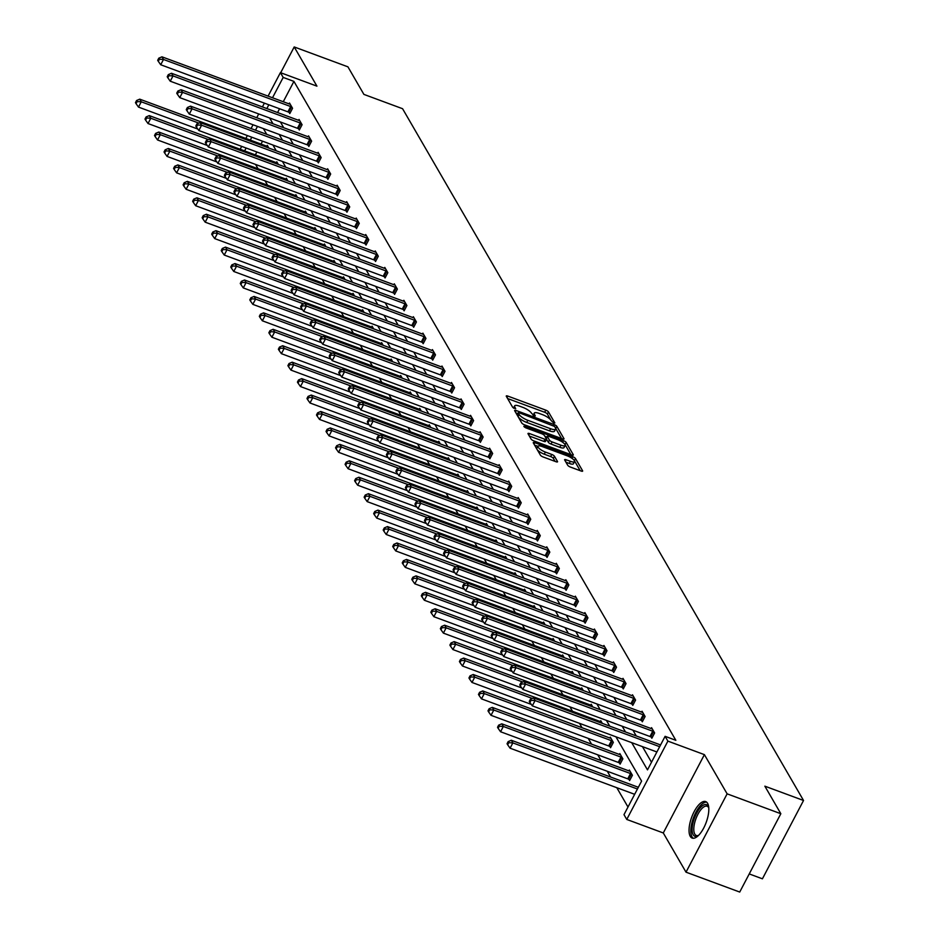 <?xml version="1.0" encoding="UTF-8"?>
<svg xmlns="http://www.w3.org/2000/svg" width="939" height="939" viewBox="0 0 939 939"><rect width="100%" height="100%" fill="white"/><g stroke="black" fill="none" stroke-linecap="round" stroke-linejoin="round"><path stroke-width="1.41" d="M553.81 423.125L554.867 422.949L548.493 411.963A2.453 0.704 27.7 0 0 545.794 410.143L507.835 396.094A2.453 0.704 27.7 0 0 506.262 395.988A2.453 0.704 27.7 0 0 506.321 396.34L512.694 407.338L515.687 408.676L514.818 407.01A7.841 2.242 27.7 0 1 514.631 405.859A7.841 2.242 27.7 0 1 519.654 406.2L522.812 407.362A7.841 2.242 27.7 0 1 531.474 413.172L534.197 415.871L535.3 415.942L534.432 414.263A7.841 2.242 27.7 0 1 534.244 413.125A7.841 2.242 27.7 0 1 539.256 413.453L542.425 414.627A7.841 2.242 27.7 0 1 551.087 420.437L553.81 423.125M690.259 836.344A19.461 7.7 110.3 0 1 692.865 814.313A19.461 7.7 110.3 0 1 705.694 801.589A19.461 7.7 110.3 0 1 707.607 803.326A19.461 7.7 110.3 0 1 705.001 825.346A19.461 7.7 110.3 0 1 692.172 838.081A19.461 7.7 110.3 0 1 690.259 836.344M686.01 872.167L727.126 793.842L704.403 754.639L663.286 832.963L686.01 872.167L739.721 892.05L780.837 813.726L764.862 786.178L803.538 800.486L402.573 108.713L363.898 94.393L347.923 66.833L294.212 46.95L280.679 72.726M780.837 813.726L727.126 793.842M567.708 465.251A2.453 0.704 27.7 0 0 570.419 467.07L581.065 471.014A2.453 0.704 27.7 0 0 582.638 471.12A2.453 0.704 27.7 0 0 582.579 470.756L575.501 458.561A2.453 0.704 27.7 0 0 572.802 456.741L534.843 442.692A2.453 0.704 27.7 0 0 533.27 442.586A2.453 0.704 27.7 0 0 533.329 442.938L540.406 455.145A2.453 0.704 27.7 0 0 543.118 456.964L555.97 461.718A2.453 0.704 27.7 0 0 557.543 461.824A2.453 0.704 27.7 0 0 557.484 461.472L554.456 456.248A2.453 0.704 27.7 0 0 551.745 454.429L545.371 452.07A6.55 1.866 27.7 0 1 537.965 446.26A6.55 1.866 27.7 0 1 542.167 446.541L567.156 455.791A6.55 1.866 27.7 0 1 574.551 461.601A6.55 1.866 27.7 0 1 570.36 461.319L566.194 459.781A2.453 0.704 27.7 0 0 564.621 459.676A2.453 0.704 27.7 0 0 564.679 460.028L567.708 465.251M268.085 96.118L280.409 72.632L316.936 86.153L294.212 46.95M280.409 72.632L283.191 77.421L272.51 97.762M631.712 742.655L647.487 769.874L665.105 736.329L675.845 740.308L293.93 81.4L283.191 77.421M665.105 736.329L667.887 741.117L626.759 819.442L623.989 814.653L641.595 781.095L615.937 736.81M704.403 754.639L667.887 741.117M562.426 438.842A2.453 0.704 27.7 0 0 563.999 438.947A2.453 0.704 27.7 0 0 563.94 438.595L556.862 426.388A2.453 0.704 27.7 0 0 554.151 424.569L516.192 410.519A2.453 0.704 27.7 0 0 514.631 410.413A2.453 0.704 27.7 0 0 514.689 410.777L521.755 422.984A2.453 0.704 27.7 0 0 524.467 424.792L562.426 438.842M566.182 442.469L573.26 454.676A2.453 0.704 27.7 0 1 573.318 455.039A2.453 0.704 27.7 0 1 571.745 454.934L533.786 440.872A2.453 0.704 27.7 0 1 531.087 439.065L528.058 433.841A2.453 0.704 27.7 0 1 528 433.478A2.453 0.704 27.7 0 1 529.561 433.583L544.96 439.288A2.453 0.704 27.7 0 0 546.521 439.393A2.453 0.704 27.7 0 0 546.463 439.029L544.456 435.567A2.453 0.704 27.7 0 0 541.744 433.748L525.723 427.82L523.786 426.294L524.889 426.365L563.47 440.661A2.453 0.704 27.7 0 1 566.182 442.469L565.067 444.593L570.877 454.605M749.228 873.927L762.421 878.81L803.538 800.486M628.942 779.393L629.623 780.567L632.405 775.274L629.341 770.015L628.895 770.872M609.881 746.517L610.561 747.69L613.343 742.397L610.291 737.138L609.834 737.995M592.791 706.95L591.23 704.262L590.784 705.119M573.741 674.073L572.18 671.385L571.722 672.242M554.679 641.196L553.118 638.508L552.672 639.365M535.629 608.319L534.068 605.632L533.61 606.488M516.567 575.443L515.006 572.755L514.56 573.612M497.517 542.566L495.956 539.878L495.499 540.735M478.456 509.689L476.895 507.001L476.449 507.858M459.406 476.812L457.845 474.125L457.387 474.981M440.344 443.936L438.783 441.248L438.337 442.105M421.294 411.059L419.733 408.371L419.275 409.228M402.232 378.182L400.671 375.494L400.225 376.351M383.182 345.306L381.621 342.618L381.164 343.474M364.121 312.429L362.56 309.741L362.102 310.598M345.071 279.552L343.51 276.864L343.052 277.721M326.009 246.675L324.448 243.987L323.99 244.844M306.959 213.799L305.398 211.099L304.94 211.968M287.897 180.922L286.336 178.222L285.879 179.091M268.847 148.045L267.286 145.345L266.829 146.214M262.544 141.19L261.03 144.066M256.863 152.001L255.349 154.876M255.537 164.419L258.072 168.797M265.056 180.851L267.603 185.241M274.587 197.296L277.134 201.674M284.118 213.728L286.653 218.118M293.649 230.172L296.184 234.55M303.18 246.605L305.715 250.995M312.699 263.049L315.246 267.427M322.23 279.482L324.765 283.871M331.76 295.926L334.296 300.304M341.291 312.358L343.827 316.748M350.81 328.803L353.357 333.181M360.341 345.235L362.888 349.625M369.872 361.679L372.407 366.057M379.403 378.112L381.938 382.502M388.922 394.556L391.469 398.934M398.453 410.989L401 415.378M407.984 427.433L410.519 431.811M417.515 443.865L420.05 448.255M427.034 460.31L429.581 464.688M436.565 476.742L439.112 481.132M446.095 493.186L448.631 497.564M455.626 509.619L458.162 514.009M465.145 526.063L467.692 530.441M474.676 542.496L477.223 546.885M484.207 558.94L486.742 563.318M493.738 575.372L496.273 579.762M503.257 591.816L505.804 596.195M512.788 608.249L515.335 612.639M522.319 624.693L524.854 629.071M531.85 641.126L534.385 645.516M541.38 657.57L543.916 661.948M550.9 674.002L553.447 678.392M560.43 690.447L562.966 694.825M569.961 706.879L572.497 711.269M579.492 723.323L582.027 727.702M588.213 738.383L591.558 744.146M597.744 754.827L601.077 760.578M607.275 771.259L610.608 777.023M616.806 787.704L627.991 807.012M278.367 164.478L276.805 161.79L276.359 162.658M297.428 197.354L295.867 194.666L295.409 195.535M316.478 230.231L314.917 227.543L314.471 228.412M335.54 263.108L333.979 260.42L333.521 261.288M354.59 295.985L353.029 293.297L352.583 294.165M373.652 328.861L372.09 326.173L371.633 327.042M392.702 361.738L391.14 359.05L390.694 359.919M411.763 394.615L410.202 391.927L409.744 392.795M430.813 427.491L429.264 424.804L428.806 425.672M449.875 460.368L448.314 457.68L447.856 458.549M468.925 493.245L467.376 490.557L466.918 491.426M487.987 526.122L486.425 523.434L485.968 524.302M507.037 558.998L505.487 556.311L505.029 557.179M526.098 591.875L524.537 589.187L524.079 590.056M545.16 624.752L543.599 622.064L543.141 622.933M564.21 657.629L562.649 654.941L562.191 655.809M583.272 690.505L581.711 687.817L581.253 688.686M602.322 723.382L600.76 720.694L600.303 721.563M619.411 762.949L620.092 764.135L622.874 758.841L619.822 753.571L619.364 754.44M663.286 832.963L626.759 819.442M240.173 149.266L241.687 146.378M245.854 138.456L247.368 135.568M251.053 128.549L253.037 124.758M256.734 117.739L258.718 113.948M262.404 106.929L264.387 103.137M257.474 126.401L255.49 130.192M251.805 137.211L250.29 140.099M246.124 148.022L244.61 150.909M609.74 726.129L606.406 720.377M600.209 709.696L596.875 703.933M590.69 693.252L587.345 687.501M581.159 676.819L577.825 671.056M571.628 660.375L568.295 654.624M562.097 643.943L558.764 638.18M552.578 627.498L549.233 621.747M543.047 611.066L539.714 605.303M533.516 594.622L530.183 588.87M523.985 578.189L520.652 572.426M514.466 561.745L511.121 555.994M504.936 545.313L501.59 539.549M495.405 528.868L492.071 523.117M485.874 512.436L482.54 506.673M476.343 495.992L473.01 490.24M466.824 479.559L463.479 473.796M457.293 463.115L453.96 457.363M447.762 446.682L444.429 440.919M438.231 430.238L434.898 424.487M428.712 413.806L425.367 408.042M419.181 397.361L415.848 391.61M409.65 380.929L406.317 375.166M400.12 364.485L396.786 358.733M390.601 348.052L387.255 342.289M381.07 331.608L377.736 325.856M371.539 315.175L368.205 309.412M362.008 298.731L358.675 292.98M352.489 282.299L349.144 276.536M342.958 265.854L339.625 260.103M333.427 249.422L330.094 243.659M323.896 232.978L320.563 227.226M314.377 216.545L311.032 210.782M304.846 200.101L301.513 194.35M295.315 183.668L291.982 177.905M285.785 167.224L282.451 161.473M276.266 150.792L272.92 145.029M266.735 134.347L263.401 128.596M269.646 117.997L272.979 123.748M279.176 134.43L282.51 140.193M288.707 150.874L292.041 156.625M298.226 167.306L301.572 173.069M307.757 183.751L311.091 189.502M317.288 200.183L320.622 205.946M326.819 216.627L330.152 222.379M336.338 233.06L339.683 238.823M345.869 249.504L349.202 255.255M355.4 265.948L358.733 271.7M364.931 282.381L368.264 288.132M374.45 298.825L377.795 304.576M383.981 315.258L387.314 321.009M393.511 331.702L396.845 337.453M403.042 348.134L406.376 353.886M412.561 364.578L415.907 370.33M422.092 381.011L425.426 386.762M431.623 397.455L434.957 403.207M441.154 413.888L444.487 419.639M450.673 430.332L454.018 436.083M460.204 446.764L463.549 452.516M469.735 463.209L473.068 468.96M479.266 479.641L482.599 485.393M488.796 496.085L492.13 501.837M498.316 512.518L501.661 518.269M507.846 528.962L511.18 534.714M517.377 545.395L520.711 551.146M526.908 561.839L530.242 567.59M536.427 578.271L539.772 584.035M545.958 594.716L549.292 600.467M555.489 611.148L558.822 616.911M565.02 627.592L568.353 633.344M574.539 644.025L577.884 649.788M584.07 660.469L587.403 666.221M593.601 676.902L596.934 682.665M603.131 693.346L606.465 699.097M612.651 709.778L615.996 715.541M622.181 726.223L625.515 731.974M268.824 104.781L266.84 108.572M280.385 121.976L283.731 127.727M289.916 138.409L293.25 144.172M299.447 154.853L302.781 160.604M308.978 171.285L312.311 177.048M318.497 187.73L321.842 193.481M328.028 204.162L331.361 209.925M337.559 220.606L340.892 226.358M347.09 237.039L350.423 242.802M356.609 253.483L359.954 259.234M366.14 269.916L369.473 275.679M375.67 286.36L379.004 292.111M385.201 302.792L388.535 308.555M394.72 319.237L398.066 324.988M404.251 335.669L407.585 341.432M413.782 352.113L417.116 357.865M423.313 368.546L426.646 374.309M432.832 384.99L436.177 390.741M442.363 401.423L445.696 407.186M451.894 417.867L455.227 423.618M461.425 434.299L464.758 440.062M470.944 450.743L474.289 456.495M480.475 467.176L483.808 472.939M490.005 483.62L493.339 489.372M499.536 500.053L502.87 505.816M509.055 516.497L512.401 522.248M518.586 532.929L521.92 538.693M528.117 549.374L531.451 555.125M537.648 565.806L540.981 571.569M547.179 582.25L550.512 588.002M556.698 598.683L560.043 604.446M566.229 615.127L569.562 620.879M575.76 631.56L579.093 637.323M585.29 648.004L588.624 653.755M594.81 664.436L598.155 670.2M604.34 680.881L607.674 686.632M613.871 697.313L617.205 703.076M623.402 713.757L626.736 719.509M632.921 730.19L636.266 735.953M642.452 746.634L651.502 762.245M293.93 81.4L283.261 101.729M279.564 108.76L277.58 112.539M651.114 728.547L651.572 727.678L654.624 732.948L651.854 738.23L651.161 737.056M641.595 712.102L642.041 711.234L645.105 716.504L642.323 721.798L641.642 720.624M632.064 695.67L632.522 694.801L635.574 700.071L632.792 705.353L632.111 704.18M622.534 679.226L622.991 678.357L626.043 683.627L623.261 688.921L622.58 687.747M613.003 662.793L613.46 661.925L616.512 667.195L613.742 672.477L613.05 671.303M603.484 646.349L603.93 645.48L606.993 650.75L604.211 656.044L603.531 654.87M593.953 629.916L594.41 629.048L597.462 634.318L594.68 639.6L594 638.426M584.422 613.472L584.88 612.604L587.931 617.874L585.15 623.167L584.469 621.994M574.891 597.028L575.349 596.171L578.401 601.441L575.63 606.723L574.938 605.549M565.372 580.595L565.818 579.727L568.87 584.997L566.1 590.291L565.419 589.117M555.841 564.151L556.299 563.294L559.351 568.564L556.569 573.846L555.888 572.673M546.31 547.719L546.768 546.85L549.82 552.12L547.038 557.414L546.357 556.24M536.779 531.274L537.237 530.418L540.289 535.688L537.507 540.97L536.826 539.796M527.26 514.842L527.706 513.973L530.758 519.244L527.988 524.537L527.307 523.352M517.729 498.398L518.187 497.541L521.239 502.811L518.457 508.093L517.776 506.919M508.199 481.965L508.656 481.097L511.708 486.367L508.926 491.66L508.245 490.475M498.668 465.521L499.125 464.664L502.177 469.934L499.395 475.216L498.715 474.042M489.137 449.088L489.595 448.22L492.646 453.49L489.876 458.784L489.184 457.598M479.618 432.644L480.064 431.787L483.127 437.058L480.345 442.339L479.665 441.166M470.087 416.212L470.545 415.343L473.596 420.613L470.815 425.907L470.134 424.721M460.556 399.768L461.014 398.911L464.066 404.181L461.284 409.463L460.603 408.289M451.025 383.335L451.483 382.466L454.535 387.737L451.765 393.03L451.072 391.845M441.506 366.891L441.952 366.034L445.016 371.304L442.234 376.586L441.553 375.412M431.975 350.458L432.433 349.59L435.485 354.86L432.703 360.153L432.022 358.968M422.444 334.014L422.902 333.157L425.954 338.427L423.172 343.709L422.491 342.535M412.914 317.582L413.371 316.713L416.423 321.983L413.653 327.277L412.96 326.091M403.394 301.137L403.84 300.28L406.904 305.551L404.122 310.832L403.441 309.659M393.864 284.705L394.321 283.836L397.373 289.106L394.591 294.4L393.911 293.214M384.333 268.261L384.79 267.404L387.842 272.674L385.06 277.956L384.38 276.782M374.802 251.828L375.26 250.959L378.311 256.23L375.541 261.523L374.849 260.338M365.283 235.384L365.729 234.527L368.792 239.797L366.01 245.079L365.33 243.905M355.752 218.951L356.21 218.083L359.261 223.353L356.48 228.647L355.799 227.461M346.221 202.507L346.679 201.65L349.731 206.92L346.949 212.202L346.268 211.029M336.69 186.075L337.148 185.206L340.2 190.476L337.43 195.77L336.737 194.584M327.171 169.63L327.617 168.774L330.681 174.032L327.899 179.326L327.218 178.152M317.64 153.198L318.098 152.329L321.15 157.599L318.368 162.893L317.687 161.708M308.109 136.754L308.567 135.897L311.619 141.155L308.837 146.449L308.156 145.275M298.579 120.321L299.036 119.453L302.088 124.723L299.318 130.016L298.625 128.831M289.059 103.877L289.505 103.02L292.557 108.278L289.787 113.572L289.106 112.398M534.244 413.125L533.129 415.238A7.841 2.242 27.7 0 0 533.094 415.308M514.631 405.859L513.516 407.984A7.841 2.242 27.7 0 0 513.48 408.054M550.9 420.144L547.39 414.076A2.453 0.704 27.7 0 0 544.679 412.256L507.588 398.535M517.788 413.641L515.945 412.96M561.557 438.525L555.747 428.501A2.453 0.704 27.7 0 0 555.63 428.325M554.573 426.435L519.349 412.831L518.258 412.749L519.161 414.51A7.841 2.242 27.7 0 0 527.835 420.308L550.606 428.747A7.841 2.242 27.7 0 0 555.63 429.076A7.841 2.242 27.7 0 0 555.442 427.938L554.573 426.435M518.246 416.916A7.841 2.242 27.7 0 0 526.72 422.433L527.835 420.308M555.63 429.076L554.515 431.189A7.841 2.242 27.7 0 1 549.491 430.86L526.72 422.433M529.314 436.025L543.845 441.4A2.453 0.704 27.7 0 0 545.418 441.506A2.453 0.704 27.7 0 0 545.359 441.154M544.89 436.306L546.944 437.069M560.935 445.203A6.55 1.866 27.7 0 0 565.125 445.473A6.55 1.866 27.7 0 0 557.719 439.663L548.916 436.4A2.453 0.704 27.7 0 0 547.355 436.306A2.453 0.704 27.7 0 0 547.414 436.658L549.421 440.121A2.453 0.704 27.7 0 0 552.132 441.94L560.935 445.203L559.82 447.316A6.55 1.866 27.7 0 0 564.022 447.598L565.125 445.473M559.82 447.316L551.017 444.053A2.453 0.704 27.7 0 1 548.306 442.246L546.533 439.182M574.551 461.601L573.447 463.713A6.55 1.866 27.7 0 1 569.245 463.443L565.947 462.223M537.965 446.26L536.85 448.373A6.55 1.866 27.7 0 0 536.885 449.077M537.19 449.605A6.55 1.866 27.7 0 0 544.256 454.183L545.371 452.07M555.102 461.401L553.341 458.361A2.453 0.704 27.7 0 0 550.641 456.554L544.256 454.183M537.918 446.354L534.596 445.121M580.208 470.697L574.527 460.896M267.967 146.531L267.685 146.472A2.5 0.716 -152.3 0 1 266.922 146.249L139.747 99.17L141.273 101.799L138.491 107.093L197.789 129.054M137.188 101.565L136.578 100.508L135.462 102.633L136.073 103.677L137.188 101.565L141.273 101.799L198.833 123.115M136.578 100.508L139.747 99.17M138.491 107.093L136.073 103.677M291.876 107.105L291.524 106.929A2.5 0.716 27.7 0 0 290.679 106.553L163.492 59.462L161.966 56.833L289.153 103.924A2.5 0.716 27.7 0 0 289.916 104.135L290.186 104.194M290.128 112.915L288.754 112.222A2.5 0.716 27.7 0 0 287.909 111.847L160.722 64.756L163.492 59.462L159.407 59.227L158.797 58.171L157.693 60.296L158.304 61.34L159.407 59.227M158.304 61.34L160.722 64.756M161.966 56.833L158.797 58.171M277.498 162.963L277.216 162.917A2.5 0.716 -152.3 0 1 276.453 162.693L149.266 115.603L150.792 118.244L148.022 123.537L207.319 145.486M146.707 117.997L146.097 116.952L144.993 119.065L145.604 120.122L146.707 117.997L150.792 118.244L208.364 139.547M146.097 116.952L149.266 115.603M148.022 123.537L145.604 120.122M287.017 179.408L286.747 179.349A2.5 0.716 -152.3 0 1 285.984 179.126L158.797 132.047L160.323 134.676L157.541 139.97L216.85 161.931M156.238 134.441L155.628 133.385L154.512 135.509L155.135 136.554L156.238 134.441L160.323 134.676L217.895 155.991M155.628 133.385L158.797 132.047M157.541 139.97L155.135 136.554M301.407 123.549L301.055 123.361A2.5 0.716 27.7 0 0 300.21 122.997L173.022 75.906L171.497 73.265L298.684 120.356A2.5 0.716 27.7 0 0 299.435 120.579L299.717 120.638M299.658 129.359L298.273 128.655A2.5 0.716 27.7 0 0 297.428 128.279L170.241 81.2L173.022 75.906L168.938 75.672L168.327 74.615L167.212 76.728L167.823 77.784L168.938 75.672M167.823 77.784L170.241 81.2M171.497 73.265L168.327 74.615M310.938 139.981L310.586 139.805A2.5 0.716 27.7 0 0 309.741 139.43L182.553 92.339L181.027 89.71L308.215 136.801A2.5 0.716 27.7 0 0 308.966 137.012L309.248 137.071M309.189 145.803L307.804 145.099A2.5 0.716 27.7 0 0 306.959 144.723L179.772 97.633L182.553 92.339L178.469 92.104L177.858 91.048L176.743 93.172L177.354 94.217L178.469 92.104M177.354 94.217L179.772 97.633M181.027 89.71L177.858 91.048M698.452 835.487A16.843 6.667 110.3 0 1 698.076 835.71A16.843 6.667 110.3 0 1 693.334 821.449A16.843 6.667 110.3 0 1 701.386 806.624A16.843 6.667 110.3 0 1 708.628 807.223A16.843 6.667 110.3 0 1 708.757 807.646M708.769 807.822A15.587 6.174 -69.7 0 0 707.137 806.249A15.587 6.174 -69.7 0 0 694.942 821.778A15.587 6.174 -69.7 0 0 696.315 835.487A15.587 6.174 -69.7 0 0 698.581 835.358M706.668 802.164A19.332 7.653 -69.7 0 0 692.243 821.602A19.332 7.653 -69.7 0 0 693.299 838.281M296.548 195.84L296.266 195.793A2.5 0.716 -152.3 0 1 295.515 195.57L168.327 148.479L169.853 151.12L167.072 156.414L226.381 178.363M165.769 150.874L165.158 149.829L164.043 151.942L164.654 152.998L165.769 150.874L169.853 151.12L227.414 172.424M165.158 149.829L168.327 148.479M167.072 156.414L164.654 152.998M320.469 156.426L320.117 156.238A2.5 0.716 27.7 0 0 319.272 155.874L192.084 108.783L190.558 106.142L317.734 153.233A2.5 0.716 27.7 0 0 318.497 153.456L318.779 153.515M318.708 162.236L317.335 161.531A2.5 0.716 27.7 0 0 316.49 161.156L189.302 114.077L192.084 108.783L188 108.548L187.389 107.492L186.274 109.605L186.884 110.661L188 108.548M186.884 110.661L189.302 114.077M190.558 106.142L187.389 107.492M306.079 212.284L305.797 212.226A2.5 0.716 -152.3 0 1 305.046 212.003L177.858 164.924L179.384 167.553L176.602 172.846L235.9 194.807M175.3 167.318L174.689 166.262L173.574 168.386L174.185 169.431L175.3 167.318L179.384 167.553L236.945 188.868M174.689 166.262L177.858 164.924M176.602 172.846L174.185 169.431M329.988 172.858L329.636 172.682A2.5 0.716 27.7 0 0 328.791 172.307L201.603 125.216L200.077 122.586L327.265 169.677A2.5 0.716 27.7 0 0 328.028 169.889L328.31 169.947M328.239 178.68L326.866 177.976A2.5 0.716 27.7 0 0 326.021 177.6L198.833 130.509L201.603 125.216L197.519 124.981L196.908 123.925L195.805 126.049L196.415 127.094L197.519 124.981M196.415 127.094L198.833 130.509M200.077 122.586L196.908 123.925M315.61 228.717L315.328 228.67A2.5 0.716 -152.3 0 1 314.565 228.447L187.377 181.356L188.903 183.997L186.133 189.291L245.431 211.24M184.819 183.751L184.208 182.706L183.105 184.819L183.715 185.875L184.819 183.751L188.903 183.997L246.476 205.301M184.208 182.706L187.377 181.356M186.133 189.291L183.715 185.875M339.519 189.302L339.167 189.115A2.5 0.716 27.7 0 0 338.322 188.751L211.134 141.66L209.608 139.019L336.796 186.11A2.5 0.716 27.7 0 0 337.559 186.333L337.829 186.392M337.77 195.112L336.385 194.408A2.5 0.716 27.7 0 0 335.54 194.033L208.352 146.954L211.134 141.66L207.05 141.425L206.439 140.369L205.324 142.482L205.934 143.538L207.05 141.425M205.934 143.538L208.352 146.954M209.608 139.019L206.439 140.369M325.129 245.161L324.859 245.102A2.5 0.716 -152.3 0 1 324.096 244.879L196.908 197.8L198.434 200.43L195.664 205.723L254.962 227.684M194.35 200.195L193.739 199.138L192.636 201.263L193.246 202.308L194.35 200.195L198.434 200.43L256.007 221.745M193.739 199.138L196.908 197.8M195.664 205.723L193.246 202.308M349.05 205.735L348.698 205.559A2.5 0.716 27.7 0 0 347.853 205.183L220.665 158.092L219.139 155.463L346.327 202.554A2.5 0.716 27.7 0 0 347.078 202.765L347.36 202.824M347.301 211.557L345.916 210.852A2.5 0.716 27.7 0 0 345.071 210.477L217.883 163.386L220.665 158.092L216.58 157.858L215.97 156.801L214.855 158.926L215.465 159.97L216.58 157.858M215.465 159.97L217.883 163.386M219.139 155.463L215.97 156.801M334.66 261.594L334.378 261.547A2.5 0.716 -152.3 0 1 333.627 261.324L206.439 214.233L207.965 216.874L205.183 222.167L264.493 244.117M203.88 216.627L203.27 215.583L202.155 217.695L202.765 218.752L203.88 216.627L207.965 216.874L265.526 238.177M203.27 215.583L206.439 214.233M205.183 222.167L202.765 218.752M358.581 222.179L358.228 221.991A2.5 0.716 27.7 0 0 357.383 221.627L230.196 174.537L228.67 171.896L355.846 218.987A2.5 0.716 27.7 0 0 356.609 219.21L356.89 219.268M356.82 227.989L355.447 227.285A2.5 0.716 27.7 0 0 354.602 226.909L227.414 179.83L230.196 174.537L226.111 174.302L225.501 173.245L224.386 175.358L224.996 176.415L226.111 174.302M224.996 176.415L227.414 179.83M228.67 171.896L225.501 173.245M344.19 278.038L343.909 277.979A2.5 0.716 -152.3 0 1 343.158 277.756L215.97 230.677L217.496 233.306L214.714 238.6L274.012 260.561M213.411 233.072L212.801 232.015L211.686 234.14L212.296 235.184L213.411 233.072L217.496 233.306L275.057 254.622M212.801 232.015L215.97 230.677M214.714 238.6L212.296 235.184M368.1 238.612L367.748 238.436A2.5 0.716 27.7 0 0 366.903 238.06L239.715 190.969L238.189 188.34L365.377 235.431A2.5 0.716 27.7 0 0 366.14 235.642L366.421 235.701M366.351 244.433L364.978 243.729A2.5 0.716 27.7 0 0 364.132 243.354L236.945 196.263L239.715 190.969L235.63 190.734L235.02 189.678L233.917 191.802L234.527 192.847L235.63 190.734M234.527 192.847L236.945 196.263M238.189 188.34L235.02 189.678M353.721 294.47L353.44 294.423A2.5 0.716 -152.3 0 1 352.677 294.2L225.489 247.11L227.015 249.751L224.245 255.044L283.543 276.993M222.942 249.516L222.32 248.459L221.217 250.572L221.827 251.629L222.942 249.516L227.015 249.751L284.587 271.054M222.32 248.459L225.489 247.11M224.245 255.044L221.827 251.629M377.631 255.056L377.278 254.868A2.5 0.716 27.7 0 0 376.433 254.504L249.246 207.413L247.72 204.772L374.907 251.863A2.5 0.716 27.7 0 0 375.67 252.086L375.94 252.145M375.882 260.866L374.497 260.162A2.5 0.716 27.7 0 0 373.652 259.786L246.464 212.707L249.246 207.413L245.161 207.179L244.551 206.122L243.436 208.235L244.046 209.291L245.161 207.179M244.046 209.291L246.464 212.707M247.72 204.772L244.551 206.122M363.24 310.915L362.97 310.856A2.5 0.716 -152.3 0 1 362.208 310.633L235.02 263.554L236.546 266.183L233.776 271.477L293.074 293.438M232.461 265.948L231.851 264.892L230.748 267.016L231.358 268.061L232.461 265.948L236.546 266.183L294.118 287.498M231.851 264.892L235.02 263.554M233.776 271.477L231.358 268.061M387.161 271.488L386.809 271.312A2.5 0.716 27.7 0 0 385.964 270.937L258.777 223.846L257.251 221.217L384.438 268.308A2.5 0.716 27.7 0 0 385.19 268.519L385.471 268.577M385.413 277.31L384.028 276.606A2.5 0.716 27.7 0 0 383.182 276.23L255.995 229.139L258.777 223.846L254.692 223.611L254.082 222.555L252.967 224.679L253.577 225.724L254.692 223.611M253.577 225.724L255.995 229.139M257.251 221.217L254.082 222.555M372.771 327.347L372.49 327.3A2.5 0.716 -152.3 0 1 371.738 327.077L244.551 279.986L246.077 282.627L243.295 287.921L302.604 309.87M241.992 282.393L241.382 281.336L240.267 283.449L240.877 284.505L241.992 282.393L246.077 282.627L303.637 303.931M241.382 281.336L244.551 279.986M243.295 287.921L240.877 284.505M396.692 287.933L396.34 287.745A2.5 0.716 27.7 0 0 395.495 287.381L268.308 240.29L266.782 237.649L393.957 284.74A2.5 0.716 27.7 0 0 394.72 284.963L395.002 285.022M394.932 293.743L393.558 293.038A2.5 0.716 27.7 0 0 392.713 292.663L265.526 245.584L268.308 240.29L264.223 240.055L263.613 238.999L262.497 241.112L263.108 242.168L264.223 240.055M263.108 242.168L265.526 245.584M266.782 237.649L263.613 238.999M382.302 343.791L382.02 343.733A2.5 0.716 -152.3 0 1 381.269 343.521L254.082 296.431L255.608 299.06L252.826 304.353L312.124 326.314M251.523 298.825L250.913 297.769L249.797 299.893L250.408 300.938L251.523 298.825L255.608 299.06L313.168 320.375M250.913 297.769L254.082 296.431M252.826 304.353L250.408 300.938M406.211 304.365L405.859 304.189A2.5 0.716 27.7 0 0 405.014 303.813L277.827 256.723L276.301 254.093L403.488 301.184A2.5 0.716 27.7 0 0 404.251 301.396L404.533 301.454M404.463 310.187L403.089 309.483A2.5 0.716 27.7 0 0 402.244 309.107L275.057 262.016L277.827 256.723L273.742 256.488L273.132 255.431L272.028 257.556L272.639 258.601L273.742 256.488M272.639 258.601L275.057 262.016M276.301 254.093L273.132 255.431M391.833 360.224L391.551 360.177A2.5 0.716 -152.3 0 1 390.788 359.954L263.601 312.863L265.138 315.504L262.357 320.798L321.654 342.747M261.054 315.269L260.443 314.213L259.328 316.326L259.939 317.382L261.054 315.269L265.138 315.504L322.699 336.808M260.443 314.213L263.601 312.863M262.357 320.798L259.939 317.382M415.742 320.809L415.39 320.622A2.5 0.716 27.7 0 0 414.545 320.258L287.357 273.167L285.832 270.526L413.019 317.617A2.5 0.716 27.7 0 0 413.782 317.84L414.052 317.898M413.993 326.619L412.608 325.915A2.5 0.716 27.7 0 0 411.763 325.54L284.576 278.46L287.357 273.167L283.273 272.932L282.662 271.876L281.547 273.988L282.17 275.045L283.273 272.932M282.17 275.045L284.576 278.46M285.832 270.526L282.662 271.876M401.352 376.668L401.082 376.609A2.5 0.716 -152.3 0 1 400.319 376.398L273.132 329.307L274.658 331.937L271.887 337.23L331.185 359.191M270.573 331.702L269.963 330.645L268.859 332.77L269.47 333.815L270.573 331.702L274.658 331.937L332.23 353.252M269.963 330.645L273.132 329.307M271.887 337.23L269.47 333.815M425.273 337.242L424.921 337.066A2.5 0.716 27.7 0 0 424.076 336.69L296.888 289.599L295.362 286.97L422.55 334.061A2.5 0.716 27.7 0 0 423.301 334.272L423.583 334.331M423.524 343.064L422.139 342.359A2.5 0.716 27.7 0 0 421.294 341.984L294.107 294.893L296.888 289.599L292.804 289.365L292.193 288.308L291.078 290.433L291.689 291.477L292.804 289.365M291.689 291.477L294.107 294.893M295.362 286.97L292.193 288.308M410.883 393.101L410.601 393.054A2.5 0.716 -152.3 0 1 409.85 392.831L282.662 345.74L284.188 348.381L281.407 353.674L340.716 375.623M280.104 348.146L279.493 347.09L278.378 349.202L278.989 350.259L280.104 348.146L284.188 348.381L341.749 369.684M279.493 347.09L282.662 345.74M281.407 353.674L278.989 350.259M434.804 353.686L434.452 353.498A2.5 0.716 27.7 0 0 433.607 353.134L306.419 306.044L304.893 303.403L432.081 350.493A2.5 0.716 27.7 0 0 432.832 350.717L433.114 350.775M433.043 359.496L431.67 358.792A2.5 0.716 27.7 0 0 430.825 358.416L303.637 311.337L306.419 306.044L302.335 305.809L301.724 304.752L300.609 306.865L301.219 307.922L302.335 305.809M301.219 307.922L303.637 311.337M304.893 303.403L301.724 304.752M420.414 409.545L420.132 409.486A2.5 0.716 -152.3 0 1 419.381 409.275L292.193 362.184L293.719 364.813L290.937 370.107L350.247 392.068M289.635 364.578L289.024 363.522L287.909 365.647L288.519 366.691L289.635 364.578L293.719 364.813L351.28 386.129M289.024 363.522L292.193 362.184M290.937 370.107L288.519 366.691M444.323 370.119L443.971 369.943A2.5 0.716 27.7 0 0 443.126 369.567L315.938 322.476L314.412 319.847L441.6 366.938A2.5 0.716 27.7 0 0 442.363 367.149L442.645 367.208M442.574 375.94L441.201 375.236A2.5 0.716 27.7 0 0 440.356 374.861L313.168 327.77L315.938 322.476L311.854 322.241L311.243 321.185L310.14 323.309L310.75 324.354L311.854 322.241M310.75 324.354L313.168 327.77M314.412 319.847L311.243 321.185M429.945 425.977L429.663 425.93A2.5 0.716 -152.3 0 1 428.9 425.707L301.712 378.617L303.25 381.257L300.468 386.551L359.766 408.5M299.165 381.023L298.555 379.966L297.44 382.079L298.05 383.135L299.165 381.023L303.25 381.257L360.811 402.561M298.555 379.966L301.712 378.617M300.468 386.551L298.05 383.135M453.854 386.563L453.502 386.375A2.5 0.716 27.7 0 0 452.657 386.011L325.469 338.92L323.943 336.279L451.131 383.37A2.5 0.716 27.7 0 0 451.894 383.593L452.164 383.652M452.105 392.373L450.732 391.669A2.5 0.716 27.7 0 0 449.875 391.293L322.699 344.214L325.469 338.92L321.384 338.686L320.774 337.629L319.671 339.742L320.281 340.798L321.384 338.686M320.281 340.798L322.699 344.214M323.943 336.279L320.774 337.629M439.475 442.422L439.194 442.363A2.5 0.716 -152.3 0 1 438.431 442.152L311.243 395.061L312.769 397.69L309.999 402.984L369.297 424.944M308.685 397.455L308.074 396.399L306.971 398.523L307.581 399.568L308.685 397.455L312.769 397.69L370.342 419.005M308.074 396.399L311.243 395.061M309.999 402.984L307.581 399.568M463.385 402.995L463.033 402.819A2.5 0.716 27.7 0 0 462.188 402.444L335 355.353L333.474 352.724L460.662 399.814A2.5 0.716 27.7 0 0 461.413 400.026L461.695 400.084M461.636 408.817L460.251 408.113A2.5 0.716 27.7 0 0 459.406 407.737L332.218 360.646L335 355.353L330.915 355.118L330.305 354.062L329.19 356.186L329.8 357.231L330.915 355.118M329.8 357.231L332.218 360.646M333.474 352.724L330.305 354.062M448.995 458.854L448.713 458.807A2.5 0.716 -152.3 0 1 447.962 458.584L320.774 411.493L322.3 414.134L319.518 419.428L378.828 441.377M318.215 413.899L317.605 412.843L316.49 414.956L317.1 416.012L318.215 413.899L322.3 414.134L379.861 435.438M317.605 412.843L320.774 411.493M319.518 419.428L317.1 416.012M472.916 419.44L472.563 419.252A2.5 0.716 27.7 0 0 471.718 418.888L344.531 371.797L343.005 369.156L470.193 416.247A2.5 0.716 27.7 0 0 470.944 416.47L471.225 416.529M471.155 425.25L469.782 424.545A2.5 0.716 27.7 0 0 468.937 424.17L341.749 377.091L344.531 371.797L340.446 371.562L339.836 370.506L338.721 372.619L339.331 373.675L340.446 371.562M339.331 373.675L341.749 377.091M343.005 369.156L339.836 370.506M458.525 475.298L458.244 475.24A2.5 0.716 -152.3 0 1 457.493 475.028L330.305 427.938L331.831 430.567L329.049 435.86L388.359 457.821M327.746 430.332L327.136 429.276L326.021 431.4L326.631 432.445L327.746 430.332L331.831 430.567L389.392 451.882M327.136 429.276L330.305 427.938M329.049 435.86L326.631 432.445M482.435 435.872L482.094 435.696A2.5 0.716 27.7 0 0 481.238 435.32L354.05 388.23L352.524 385.6L479.712 432.691A2.5 0.716 27.7 0 0 480.475 432.902L480.756 432.961M480.686 441.694L479.313 440.99A2.5 0.716 27.7 0 0 478.467 440.614L351.28 393.523L354.05 388.23L349.977 387.995L349.355 386.938L348.252 389.063L348.862 390.119L349.977 387.995M348.862 390.119L351.28 393.523M352.524 385.6L349.355 386.938M468.056 491.731L467.775 491.684A2.5 0.716 -152.3 0 1 467.012 491.461L339.836 444.37L341.362 447.011L338.58 452.305L397.878 474.254M337.277 446.776L336.667 445.72L335.552 447.833L336.162 448.889L337.277 446.776L341.362 447.011L398.922 468.315M336.667 445.72L339.836 444.37M338.58 452.305L336.162 448.889M491.966 452.316L491.613 452.129A2.5 0.716 27.7 0 0 490.768 451.765L363.581 404.674L362.055 402.033L489.242 449.124A2.5 0.716 27.7 0 0 490.005 449.347L490.275 449.405M490.217 458.126L488.843 457.422A2.5 0.716 27.7 0 0 487.987 457.047L360.811 409.967L363.581 404.674L359.496 404.439L358.886 403.383L357.782 405.495L358.393 406.552L359.496 404.439M358.393 406.552L360.811 409.967M362.055 402.033L358.886 403.383M477.587 508.175L477.305 508.116A2.5 0.716 -152.3 0 1 476.543 507.905L349.355 460.814L350.881 463.443L348.111 468.737L407.409 490.698M346.796 463.209L346.186 462.152L345.083 464.277L345.693 465.321L346.796 463.209L350.881 463.443L408.453 484.759M346.186 462.152L349.355 460.814M348.111 468.737L345.693 465.321M501.496 468.749L501.144 468.573A2.5 0.716 27.7 0 0 500.299 468.197L373.112 421.106L371.586 418.477L498.773 465.568A2.5 0.716 27.7 0 0 499.525 465.779L499.806 465.838M499.748 474.571L498.363 473.866A2.5 0.716 27.7 0 0 497.517 473.491L370.33 426.4L373.112 421.106L369.027 420.872L368.417 419.815L367.302 421.94L367.912 422.996L369.027 420.872M367.912 422.996L370.33 426.4M371.586 418.477L368.417 419.815M487.106 524.608L486.836 524.561A2.5 0.716 -152.3 0 1 486.073 524.338L358.886 477.247L360.412 479.888L357.63 485.181L416.939 507.13M356.327 479.653L355.717 478.597L354.602 480.709L355.212 481.766L356.327 479.653L360.412 479.888L417.984 501.191M355.717 478.597L358.886 477.247M357.63 485.181L355.212 481.766M511.027 485.193L510.675 485.005A2.5 0.716 27.7 0 0 509.83 484.641L382.643 437.551L381.117 434.91L508.304 482A2.5 0.716 27.7 0 0 509.055 482.223L509.337 482.282M509.278 491.003L507.893 490.299A2.5 0.716 27.7 0 0 507.048 489.923L379.861 442.844L382.643 437.551L378.558 437.316L377.948 436.259L376.832 438.372L377.443 439.429L378.558 437.316M377.443 439.429L379.861 442.844M381.117 434.91L377.948 436.259M496.637 541.052L496.355 540.993A2.5 0.716 -152.3 0 1 495.604 540.782L368.417 493.691L369.943 496.32L367.161 501.614L426.47 523.575M365.858 496.085L365.248 495.029L364.132 497.154L364.743 498.198L365.858 496.085L369.943 496.32L427.503 517.635M365.248 495.029L368.417 493.691M367.161 501.614L364.743 498.198M520.546 501.626L520.206 501.449A2.5 0.716 27.7 0 0 519.349 501.074L392.173 453.983L390.636 451.354L517.823 498.445A2.5 0.716 27.7 0 0 518.586 498.656L518.868 498.715M518.798 507.447L517.424 506.743A2.5 0.716 27.7 0 0 516.579 506.367L389.392 459.277L392.173 453.983L388.089 453.748L387.478 452.692L386.363 454.816L386.974 455.873L388.089 453.748M386.974 455.873L389.392 459.277M390.636 451.354L387.478 452.692M506.168 557.484L505.886 557.437A2.5 0.716 -152.3 0 1 505.123 557.214L377.948 510.123L379.473 512.764L376.692 518.058L435.989 540.007M375.389 512.53L374.778 511.473L373.663 513.586L374.274 514.642L375.389 512.53L379.473 512.764L437.034 534.068M374.778 511.473L377.948 510.123M376.692 518.058L374.274 514.642M530.077 518.07L529.725 517.882A2.5 0.716 27.7 0 0 528.88 517.518L401.692 470.427L400.167 467.786L527.354 514.877A2.5 0.716 27.7 0 0 528.117 515.1L528.387 515.159M528.328 523.88L526.955 523.176A2.5 0.716 27.7 0 0 526.11 522.8L398.922 475.721L401.692 470.427L397.608 470.193L396.997 469.136L395.894 471.249L396.504 472.305L397.608 470.193M396.504 472.305L398.922 475.721M400.167 467.786L396.997 469.136M515.699 573.929L515.417 573.87A2.5 0.716 -152.3 0 1 514.654 573.659L387.467 526.568L388.992 529.197L386.222 534.491L445.52 556.451M384.908 528.962L384.297 527.906L383.194 530.03L383.805 531.075L384.908 528.962L388.992 529.197L446.565 550.512M384.297 527.906L387.467 526.568M386.222 534.491L383.805 531.075M539.608 534.502L539.256 534.326A2.5 0.716 27.7 0 0 538.411 533.951L411.223 486.86L409.697 484.231L536.885 531.321A2.5 0.716 27.7 0 0 537.636 531.533L537.918 531.591M537.859 540.324L536.474 539.62A2.5 0.716 27.7 0 0 535.629 539.244L408.442 492.153L411.223 486.86L407.139 486.625L406.528 485.569L405.413 487.693L406.024 488.75L407.139 486.625M406.024 488.75L408.442 492.153M409.697 484.231L406.528 485.569M525.218 590.373L524.948 590.314A2.5 0.716 -152.3 0 1 524.185 590.091L396.997 543L398.523 545.641L395.742 550.935L455.051 572.884M394.439 545.406L393.828 544.35L392.713 546.463L393.324 547.519L394.439 545.406L398.523 545.641L456.096 566.945M393.828 544.35L396.997 543M395.742 550.935L393.324 547.519M549.139 550.947L548.787 550.759A2.5 0.716 27.7 0 0 547.942 550.395L420.754 503.304L419.228 500.663L546.416 547.754A2.5 0.716 27.7 0 0 547.167 547.977L547.449 548.036M547.39 556.757L546.005 556.052A2.5 0.716 27.7 0 0 545.16 555.677L417.972 508.598L420.754 503.304L416.67 503.069L416.059 502.013L414.944 504.126L415.554 505.182L416.67 503.069M415.554 505.182L417.972 508.598M419.228 500.663L416.059 502.013M534.749 606.805L534.467 606.747A2.5 0.716 -152.3 0 1 533.716 606.535L406.528 559.444L408.054 562.074L405.272 567.367L464.582 589.328M403.97 561.839L403.359 560.783L402.244 562.907L402.854 563.952L403.97 561.839L408.054 562.074L465.615 583.389M403.359 560.783L406.528 559.444M405.272 567.367L402.854 563.952M558.67 567.379L558.318 567.203A2.5 0.716 27.7 0 0 557.461 566.827L430.285 519.737L428.747 517.107L555.935 564.198A2.5 0.716 27.7 0 0 556.698 564.409L556.98 564.468M556.909 573.201L555.536 572.497A2.5 0.716 27.7 0 0 554.691 572.121L427.503 525.03L430.285 519.737L426.2 519.502L425.59 518.445L424.475 520.57L425.085 521.626L426.2 519.502M425.085 521.626L427.503 525.03M428.747 517.107L425.59 518.445M544.28 623.25L543.998 623.191A2.5 0.716 -152.3 0 1 543.247 622.968L416.059 575.877L417.585 578.518L414.803 583.812L474.101 605.761M413.5 578.283L412.89 577.227L411.775 579.34L412.385 580.396L413.5 578.283L417.585 578.518L475.146 599.821M412.89 577.227L416.059 575.877M414.803 583.812L412.385 580.396M568.189 583.823L567.837 583.635A2.5 0.716 27.7 0 0 566.992 583.272L439.804 536.181L438.278 533.54L565.466 580.631A2.5 0.716 27.7 0 0 566.229 580.854L566.51 580.912M566.44 589.633L565.067 588.929A2.5 0.716 27.7 0 0 564.222 588.553L437.034 541.474L439.804 536.181L435.719 535.946L435.109 534.89L434.006 537.002L434.616 538.059L435.719 535.946M434.616 538.059L437.034 541.474M438.278 533.54L435.109 534.89M553.81 639.682L553.529 639.623A2.5 0.716 -152.3 0 1 552.766 639.412L425.578 592.321L427.104 594.95L424.334 600.244L483.632 622.205M423.019 594.716L422.409 593.659L421.306 595.784L421.916 596.828L423.019 594.716L427.104 594.95L484.677 616.266M422.409 593.659L425.578 592.321M424.334 600.244L421.916 596.828M577.72 600.256L577.368 600.08A2.5 0.716 27.7 0 0 576.523 599.704L449.335 552.613L447.809 549.984L574.997 597.075A2.5 0.716 27.7 0 0 575.748 597.286L576.03 597.345M575.971 606.078L574.586 605.373A2.5 0.716 27.7 0 0 573.741 604.998L446.553 557.907L449.335 552.613L445.25 552.378L444.64 551.322L443.525 553.447L444.135 554.503L445.25 552.378M444.135 554.503L446.553 557.907M447.809 549.984L444.64 551.322M563.33 656.126L563.06 656.068A2.5 0.716 -152.3 0 1 562.297 655.845L435.109 608.754L436.635 611.395L433.853 616.688L493.163 638.637M432.55 611.16L431.94 610.104L430.825 612.216L431.447 613.273L432.55 611.16L436.635 611.395L494.207 632.698M431.94 610.104L435.109 608.754M433.853 616.688L431.447 613.273M587.251 616.7L586.898 616.512A2.5 0.716 27.7 0 0 586.053 616.148L458.866 569.057L457.34 566.417L584.528 613.507A2.5 0.716 27.7 0 0 585.279 613.73L585.56 613.789M585.502 622.51L584.117 621.806A2.5 0.716 27.7 0 0 583.272 621.43L456.084 574.351L458.866 569.057L454.781 568.823L454.171 567.766L453.056 569.879L453.666 570.935L454.781 568.823M453.666 570.935L456.084 574.351M457.34 566.417L454.171 567.766M572.86 672.559L572.579 672.5A2.5 0.716 -152.3 0 1 571.828 672.289L444.64 625.198L446.166 627.827L443.384 633.121L502.694 655.082M442.081 627.592L441.471 626.536L440.356 628.661L440.966 629.705L442.081 627.592L446.166 627.827L503.727 649.142M441.471 626.536L444.64 625.198M443.384 633.121L440.966 629.705M596.781 633.132L596.429 632.956A2.5 0.716 27.7 0 0 595.584 632.581L468.397 585.49L466.871 582.861L594.047 629.952A2.5 0.716 27.7 0 0 594.81 630.163L595.091 630.222M595.021 638.954L593.648 638.25A2.5 0.716 27.7 0 0 592.802 637.874L465.615 590.784L468.397 585.49L464.312 585.255L463.702 584.199L462.587 586.323L463.197 587.38L464.312 585.255M463.197 587.38L465.615 590.784M466.871 582.861L463.702 584.199M582.391 689.003L582.11 688.944A2.5 0.716 -152.3 0 1 581.358 688.721L454.171 641.63L455.697 644.271L452.915 649.565L512.213 671.514M451.612 644.037L451.002 642.98L449.887 645.093L450.497 646.149L451.612 644.037L455.697 644.271L513.257 665.575M451.002 642.98L454.171 641.63M452.915 649.565L450.497 646.149M606.301 649.577L605.948 649.389A2.5 0.716 27.7 0 0 605.103 649.025L477.916 601.934L476.39 599.293L603.577 646.384A2.5 0.716 27.7 0 0 604.34 646.607L604.622 646.666M604.552 655.387L603.178 654.683A2.5 0.716 27.7 0 0 602.333 654.307L475.146 607.228L477.916 601.934L473.831 601.699L473.221 600.643L472.117 602.756L472.728 603.812L473.831 601.699M472.728 603.812L475.146 607.228M476.39 599.293L473.221 600.643M591.922 705.435L591.64 705.377A2.5 0.716 -152.3 0 1 590.877 705.166L463.69 658.075L465.216 660.704L462.446 665.997L521.744 687.958M461.131 660.469L460.521 659.413L459.417 661.537L460.028 662.582L461.131 660.469L465.216 660.704L522.788 682.019M460.521 659.413L463.69 658.075M462.446 665.997L460.028 662.582M615.831 666.009L615.479 665.833A2.5 0.716 27.7 0 0 614.634 665.458L487.447 618.367L485.921 615.738L613.108 662.828A2.5 0.716 27.7 0 0 613.871 663.051L614.141 663.098M614.083 671.831L612.697 671.127A2.5 0.716 27.7 0 0 611.852 670.751L484.665 623.66L487.447 618.367L483.362 618.132L482.752 617.076L481.637 619.2L482.247 620.256L483.362 618.132M482.247 620.256L484.665 623.66M485.921 615.738L482.752 617.076M601.441 721.88L601.171 721.821A2.5 0.716 -152.3 0 1 600.408 721.598L473.221 674.507L474.747 677.148L471.977 682.442L531.274 704.391M470.662 676.913L470.052 675.857L468.948 677.97L469.559 679.026L470.662 676.913L474.747 677.148L532.319 698.452M470.052 675.857L473.221 674.507M471.977 682.442L469.559 679.026M625.362 682.453L625.01 682.266A2.5 0.716 27.7 0 0 624.165 681.902L496.977 634.811L495.452 632.17L622.639 679.261A2.5 0.716 27.7 0 0 623.39 679.484L623.672 679.543M623.613 688.264L622.228 687.559A2.5 0.716 27.7 0 0 621.383 687.184L494.196 640.105L496.977 634.811L492.893 634.576L492.282 633.52L491.167 635.633L491.778 636.689L492.893 634.576M491.778 636.689L494.196 640.105M495.452 632.17L492.282 633.52M610.972 738.312L610.69 738.254A2.5 0.716 -152.3 0 1 609.939 738.042L482.752 690.951L484.278 693.581L481.496 698.874L608.683 745.965A2.5 0.716 -152.3 0 1 609.528 746.341L610.913 747.033M480.193 693.346L479.583 692.289L478.467 694.414L479.078 695.459L480.193 693.346L484.278 693.581L611.465 740.671A2.5 0.716 -152.3 0 1 612.31 741.047L612.662 741.223M479.583 692.289L482.752 690.951M481.496 698.874L479.078 695.459M634.893 698.886L634.541 698.71A2.5 0.716 27.7 0 0 633.696 698.334L506.508 651.243L504.982 648.614L632.158 695.705A2.5 0.716 27.7 0 0 632.921 695.928L633.203 695.975M633.132 704.708L631.759 704.004A2.5 0.716 27.7 0 0 630.914 703.628L503.727 656.537L506.508 651.243L502.424 651.009L501.813 649.952L500.698 652.077L501.309 653.133L502.424 651.009M501.309 653.133L503.727 656.537M504.982 648.614L501.813 649.952M620.503 754.756L620.221 754.698A2.5 0.716 -152.3 0 1 619.47 754.475L492.282 707.384L493.808 710.025L491.027 715.318L618.214 762.398A2.5 0.716 -152.3 0 1 619.059 762.773L620.444 763.477M489.724 709.79L489.113 708.734L487.998 710.846L488.609 711.903L489.724 709.79L493.808 710.025L620.996 757.116A2.5 0.716 -152.3 0 1 621.841 757.48L622.193 757.667M489.113 708.734L492.282 707.384M491.027 715.318L488.609 711.903M644.412 715.33L644.06 715.142A2.5 0.716 27.7 0 0 643.215 714.779L516.027 667.688L514.502 665.047L641.689 712.138A2.5 0.716 27.7 0 0 642.452 712.361L642.734 712.419M642.663 721.14L641.29 720.436A2.5 0.716 27.7 0 0 640.445 720.072L513.257 672.981L516.027 667.688L511.943 667.453L511.332 666.397L510.229 668.509L510.839 669.566L511.943 667.453M510.839 669.566L513.257 672.981M514.502 665.047L511.332 666.397M630.034 771.189L629.752 771.13A2.5 0.716 -152.3 0 1 628.989 770.919L501.802 723.828L503.339 726.457L500.557 731.751L627.745 778.842A2.5 0.716 -152.3 0 1 628.59 779.217L629.963 779.91M499.255 726.223L498.632 725.166L497.529 727.291L498.139 728.335L499.255 726.223L503.339 726.457L630.515 773.548A2.5 0.716 -152.3 0 1 631.372 773.924L631.712 774.1M498.632 725.166L501.802 723.828M500.557 731.751L498.139 728.335M653.943 731.763L653.591 731.587A2.5 0.716 27.7 0 0 652.746 731.211L525.558 684.12L524.032 681.491L651.22 728.582A2.5 0.716 27.7 0 0 651.983 728.805L652.253 728.852M652.194 737.585L650.809 736.88A2.5 0.716 27.7 0 0 649.964 736.505L522.777 689.414L525.558 684.12L521.474 683.885L520.863 682.829L519.748 684.954L520.359 686.01L521.474 683.885M520.359 686.01L522.777 689.414M524.032 681.491L520.863 682.829M638.344 787.293L511.332 740.261L512.858 742.902L510.088 748.195L634.658 794.312M508.774 742.667L508.163 741.61L507.06 743.723L507.67 744.78L508.774 742.667L512.858 742.902L637.44 789.018M508.163 741.61L511.332 740.261M510.088 748.195L507.67 744.78M659.671 746.681L535.089 700.564L533.563 697.923L660.575 744.956M656.889 751.975L532.307 705.858L535.089 700.564L531.005 700.33L530.394 699.273L529.279 701.386L529.889 702.442L531.005 700.33M529.889 702.442L532.307 705.858M533.563 697.923L530.394 699.273M533.704 415.648L534.432 414.263M514.091 408.395L514.818 407.01M507.048 397.596L507.835 396.094M544.679 412.256L545.794 410.143M547.39 414.076L548.493 411.963M515.405 412.021L516.192 410.519M553.611 425.613L554.151 424.569M555.747 428.501L556.862 426.388M517.189 415.108L518.293 413.007M518.058 416.599L519.161 414.51M549.491 430.86L550.606 428.747M528.774 435.086L529.561 433.583M543.845 441.4L544.96 439.288M524.467 427.163L524.889 426.365M562.637 442.269L563.47 440.661M546.31 438.759L547.414 436.658M548.306 442.246L549.421 440.121M551.017 444.053L552.132 441.94M565.407 461.284L566.194 459.781M569.245 463.443L570.36 461.319M550.641 456.554L551.745 454.429M553.341 458.361L554.456 456.248M534.056 444.182L534.843 442.692M571.968 458.326L572.802 456.741M574.398 460.65L575.501 458.561M291.524 106.929L288.754 112.222M290.679 106.553L287.909 111.847M301.055 123.361L298.273 128.655M300.21 122.997L297.428 128.279M310.586 139.805L307.804 145.099M309.741 139.43L306.959 144.723M320.117 156.238L317.335 161.531M319.272 155.874L316.49 161.156M329.636 172.682L326.866 177.976M328.791 172.307L326.021 177.6M339.167 189.115L336.385 194.408M338.322 188.751L335.54 194.033M348.698 205.559L345.916 210.852M347.853 205.183L345.071 210.477M358.228 221.991L355.447 227.285M357.383 221.627L354.602 226.909M367.748 238.436L364.978 243.729M366.903 238.06L364.132 243.354M377.278 254.868L374.497 260.162M376.433 254.504L373.652 259.786M386.809 271.312L384.028 276.606M385.964 270.937L383.182 276.23M396.34 287.745L393.558 293.038M395.495 287.381L392.713 292.663M405.859 304.189L403.089 309.483M405.014 303.813L402.244 309.107M415.39 320.622L412.608 325.915M414.545 320.258L411.763 325.54M424.921 337.066L422.139 342.359M424.076 336.69L421.294 341.984M434.452 353.498L431.67 358.792M433.607 353.134L430.825 358.416M443.971 369.943L441.201 375.236M443.126 369.567L440.356 374.861M453.502 386.375L450.732 391.669M452.657 386.011L449.875 391.293M463.033 402.819L460.251 408.113M462.188 402.444L459.406 407.737M472.563 419.252L469.782 424.545M471.718 418.888L468.937 424.17M482.094 435.696L479.313 440.99M481.238 435.32L478.467 440.614M491.613 452.129L488.843 457.422M490.768 451.765L487.987 457.047M501.144 468.573L498.363 473.866M500.299 468.197L497.517 473.491M510.675 485.005L507.893 490.299M509.83 484.641L507.048 489.923M520.206 501.449L517.424 506.743M519.349 501.074L516.579 506.367M529.725 517.882L526.955 523.176M528.88 517.518L526.11 522.8M539.256 534.326L536.474 539.62M538.411 533.951L535.629 539.244M548.787 550.759L546.005 556.052M547.942 550.395L545.16 555.677M558.318 567.203L555.536 572.497M557.461 566.827L554.691 572.121M567.837 583.635L565.067 588.929M566.992 583.272L564.222 588.553M577.368 600.08L574.586 605.373M576.523 599.704L573.741 604.998M586.898 616.512L584.117 621.806M586.053 616.148L583.272 621.43M596.429 632.956L593.648 638.25M595.584 632.581L592.802 637.874M605.948 649.389L603.178 654.683M605.103 649.025L602.333 654.307M615.479 665.833L612.697 671.127M614.634 665.458L611.852 670.751M625.01 682.266L622.228 687.559M624.165 681.902L621.383 687.184M608.683 745.965L611.465 740.671M609.528 746.341L612.31 741.047M634.541 698.71L631.759 704.004M633.696 698.334L630.914 703.628M618.214 762.398L620.996 757.116M619.059 762.773L621.841 757.48M644.06 715.142L641.29 720.436M643.215 714.779L640.445 720.072M627.745 778.842L630.515 773.548M628.59 779.217L631.372 773.924M653.591 731.587L650.809 736.88M652.746 731.211L649.964 736.505M517.143 414.874L518.258 412.749M545.418 441.506L546.521 439.393M546.24 438.419L547.355 436.306"/></g></svg>
